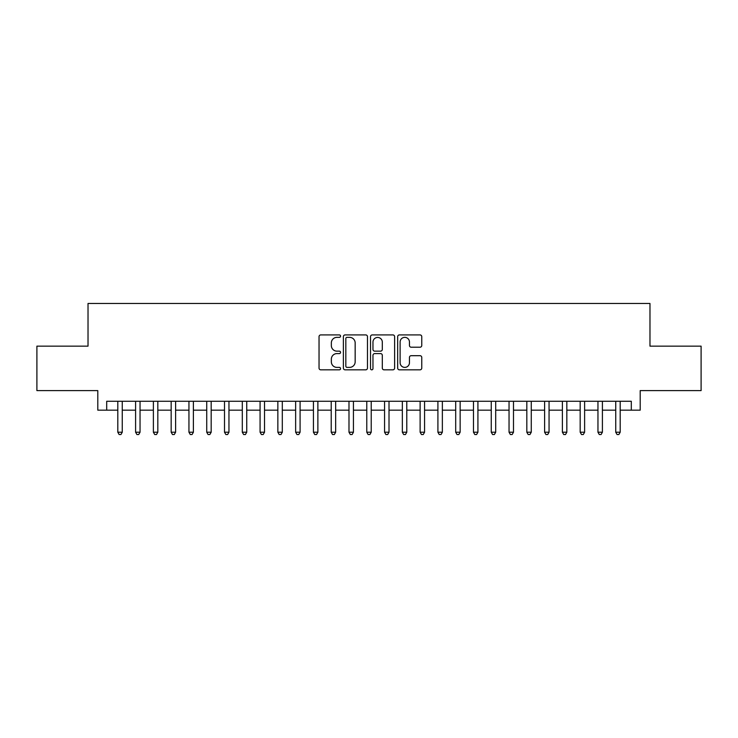 <?xml version="1.0" encoding="UTF-8"?>
<svg xmlns="http://www.w3.org/2000/svg" width="738" height="738" viewBox="0 0 738 738"><rect width="100%" height="100%" fill="white"/><g stroke="black" fill="none" stroke-linecap="round" stroke-linejoin="round"><path stroke-width="1.11" d="M340.55 336.141A1.218 1.218 0 0 0 339.323 334.914L320.781 334.914A1.744 1.744 0 0 0 319.037 336.666L319.037 368.087A1.744 1.744 0 0 0 320.781 369.83L339.323 369.83A1.218 1.218 0 0 0 340.55 368.603A1.218 1.218 0 0 0 339.323 367.386L336.925 367.386A5.581 5.581 0 0 1 331.344 361.795L331.344 359.185A5.581 5.581 0 0 1 336.925 353.594L339.323 353.594A1.218 1.218 0 0 0 340.55 352.377A1.218 1.218 0 0 0 339.323 351.15L336.925 351.15A5.581 5.581 0 0 1 331.344 345.569L331.344 342.949A5.581 5.581 0 0 1 336.925 337.358L339.323 337.358A1.218 1.218 0 0 0 340.55 336.141M420.014 347.22A1.744 1.744 0 0 0 421.758 345.476L421.758 336.666A1.744 1.744 0 0 0 420.014 334.914L399.415 334.914A1.744 1.744 0 0 0 397.671 336.666L397.671 368.087A1.744 1.744 0 0 0 399.415 369.83L420.014 369.83A1.744 1.744 0 0 0 421.758 368.087L421.758 357.432A1.744 1.744 0 0 0 420.014 355.688L411.195 355.688A1.744 1.744 0 0 0 409.452 357.432L409.452 362.718A4.668 4.668 0 0 1 404.784 367.386A4.668 4.668 0 0 1 400.116 362.718L400.116 342.026A4.668 4.668 0 0 1 404.784 337.358A4.668 4.668 0 0 1 409.452 342.026L409.452 345.476A1.744 1.744 0 0 0 411.195 347.22L420.014 347.22M106.696 410.171L106.696 401.278L631.304 401.278L631.304 410.171L640.197 410.171L640.197 390.605L701.1 390.605L701.1 346.15L649.975 346.15L649.975 303.466L88.025 303.466L88.025 346.15L36.9 346.15L36.9 390.605L97.803 390.605L97.803 410.171L117.812 410.171M367.469 336.666A1.744 1.744 0 0 0 365.725 334.914L345.126 334.914A1.744 1.744 0 0 0 343.382 336.666L343.382 368.087A1.744 1.744 0 0 0 345.126 369.83L365.725 369.83A1.744 1.744 0 0 0 367.469 368.087L367.469 336.666M372.275 334.914L392.874 334.914A1.744 1.744 0 0 1 394.618 336.666L394.618 368.087A1.744 1.744 0 0 1 392.874 369.83L384.055 369.83A1.744 1.744 0 0 1 382.312 368.087L382.312 355.338A1.744 1.744 0 0 0 380.568 353.594L374.719 353.594A1.744 1.744 0 0 0 372.967 355.338L372.967 368.603A1.218 1.218 0 0 1 371.749 369.83A1.218 1.218 0 0 1 370.531 368.603L370.531 336.666A1.744 1.744 0 0 1 372.275 334.914M122.259 410.171L135.598 410.171M140.045 410.171L153.384 410.171M157.821 410.171L171.161 410.171M175.607 410.171L188.946 410.171M193.393 410.171L206.732 410.171M211.179 410.171L224.509 410.171M228.955 410.171L242.295 410.171M246.741 410.171L260.08 410.171M264.527 410.171L277.857 410.171M282.303 410.171L295.643 410.171M300.089 410.171L313.429 410.171M317.875 410.171L331.214 410.171M335.661 410.171L348.991 410.171M353.437 410.171L366.777 410.171M371.223 410.171L384.563 410.171M389.009 410.171L402.339 410.171M406.786 410.171L420.125 410.171M424.571 410.171L437.911 410.171M442.357 410.171L455.697 410.171M460.143 410.171L473.473 410.171M477.92 410.171L491.259 410.171M495.705 410.171L509.045 410.171M513.491 410.171L526.821 410.171M531.268 410.171L544.607 410.171M549.054 410.171L562.393 410.171M566.839 410.171L580.179 410.171M584.616 410.171L597.955 410.171M602.402 410.171L615.741 410.171M620.188 410.171L631.304 410.171M347.054 337.358A1.218 1.218 0 0 0 345.827 338.585L345.827 366.159A1.218 1.218 0 0 0 347.054 367.386L349.581 367.386A5.581 5.581 0 0 0 355.163 361.795L355.163 342.949A5.581 5.581 0 0 0 349.581 337.358L347.054 337.358M382.312 342.118A4.668 4.668 0 0 0 377.644 337.451A4.668 4.668 0 0 0 372.967 342.118L372.967 349.406A1.744 1.744 0 0 0 374.719 351.15L380.568 351.15A1.744 1.744 0 0 0 382.312 349.406L382.312 342.118M122.259 401.278L122.259 432.219L117.812 432.219L117.812 401.278M122.259 432.219L120.921 434.534L119.15 434.534L117.812 432.219M140.045 401.278L140.045 432.219L135.598 432.219L135.598 401.278M140.045 432.219L138.707 434.534L136.927 434.534L135.598 432.219M157.821 401.278L157.821 432.219L153.384 432.219L153.384 401.278M157.821 432.219L156.493 434.534L154.712 434.534L153.384 432.219M175.607 401.278L175.607 432.219L171.161 432.219L171.161 401.278M175.607 432.219L174.279 434.534L172.498 434.534L171.161 432.219M193.393 401.278L193.393 432.219L188.946 432.219L188.946 401.278M193.393 432.219L192.055 434.534L190.284 434.534L188.946 432.219M211.179 401.278L211.179 432.219L206.732 432.219L206.732 401.278M211.179 432.219L209.841 434.534L208.061 434.534L206.732 432.219M228.955 401.278L228.955 432.219L224.509 432.219L224.509 401.278M228.955 432.219L227.627 434.534L225.846 434.534L224.509 432.219M246.741 401.278L246.741 432.219L242.295 432.219L242.295 401.278M246.741 432.219L245.403 434.534L243.632 434.534L242.295 432.219M264.527 401.278L264.527 432.219L260.08 432.219L260.08 401.278M264.527 432.219L263.189 434.534L261.409 434.534L260.08 432.219M282.303 401.278L282.303 432.219L277.857 432.219L277.857 401.278M282.303 432.219L280.975 434.534L279.195 434.534L277.857 432.219M300.089 401.278L300.089 432.219L295.643 432.219L295.643 401.278M300.089 432.219L298.761 434.534L296.98 434.534L295.643 432.219M317.875 401.278L317.875 432.219L313.429 432.219L313.429 401.278M317.875 432.219L316.537 434.534L314.757 434.534L313.429 432.219M335.661 401.278L335.661 432.219L331.214 432.219L331.214 401.278M335.661 432.219L334.323 434.534L332.543 434.534L331.214 432.219M353.437 401.278L353.437 432.219L348.991 432.219L348.991 401.278M353.437 432.219L352.109 434.534L350.329 434.534L348.991 432.219M371.223 401.278L371.223 432.219L366.777 432.219L366.777 401.278M371.223 432.219L369.886 434.534L368.114 434.534L366.777 432.219M389.009 401.278L389.009 432.219L384.563 432.219L384.563 401.278M389.009 432.219L387.671 434.534L385.891 434.534L384.563 432.219M406.786 401.278L406.786 432.219L402.339 432.219L402.339 401.278M406.786 432.219L405.457 434.534L403.677 434.534L402.339 432.219M424.571 401.278L424.571 432.219L420.125 432.219L420.125 401.278M424.571 432.219L423.243 434.534L421.463 434.534L420.125 432.219M442.357 401.278L442.357 432.219L437.911 432.219L437.911 401.278M442.357 432.219L441.02 434.534L439.239 434.534L437.911 432.219M460.143 401.278L460.143 432.219L455.697 432.219L455.697 401.278M460.143 432.219L458.805 434.534L457.025 434.534L455.697 432.219M477.92 401.278L477.92 432.219L473.473 432.219L473.473 401.278M477.92 432.219L476.591 434.534L474.811 434.534L473.473 432.219M495.705 401.278L495.705 432.219L491.259 432.219L491.259 401.278M495.705 432.219L494.368 434.534L492.597 434.534L491.259 432.219M513.491 401.278L513.491 432.219L509.045 432.219L509.045 401.278M513.491 432.219L512.154 434.534L510.373 434.534L509.045 432.219M531.268 401.278L531.268 432.219L526.821 432.219L526.821 401.278M531.268 432.219L529.939 434.534L528.159 434.534L526.821 432.219M549.054 401.278L549.054 432.219L544.607 432.219L544.607 401.278M549.054 432.219L547.716 434.534L545.945 434.534L544.607 432.219M566.839 401.278L566.839 432.219L562.393 432.219L562.393 401.278M566.839 432.219L565.502 434.534L563.721 434.534L562.393 432.219M584.616 401.278L584.616 432.219L580.179 432.219L580.179 401.278M584.616 432.219L583.288 434.534L581.507 434.534L580.179 432.219M602.402 401.278L602.402 432.219L597.955 432.219L597.955 401.278M602.402 432.219L601.073 434.534L599.293 434.534L597.955 432.219M620.188 401.278L620.188 432.219L615.741 432.219L615.741 401.278M620.188 432.219L618.85 434.534L617.079 434.534L615.741 432.219"/></g></svg>
